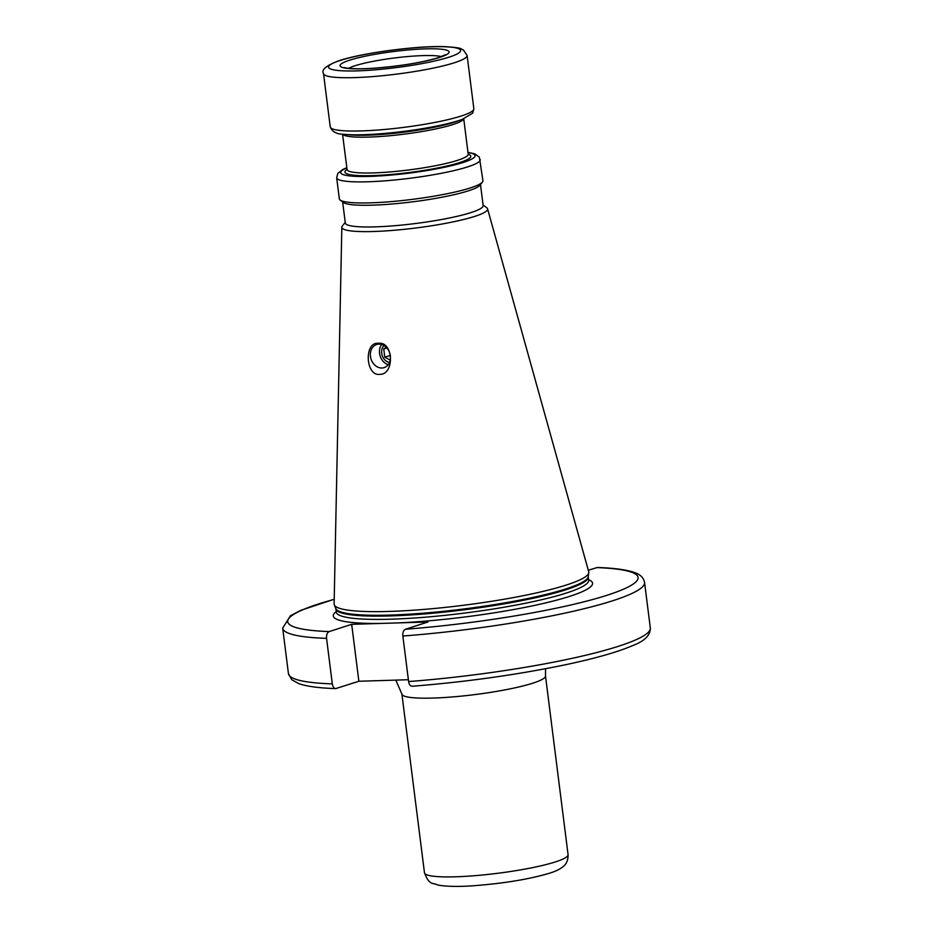 <?xml version="1.0" encoding="UTF-8"?>
<svg xmlns="http://www.w3.org/2000/svg" width="933" height="933" viewBox="0 0 933 933"><rect width="100%" height="100%" fill="white"/><g stroke="black" fill="none" stroke-linecap="round" stroke-linejoin="round"><path stroke-width="1.4" d="M482.431 182.063L479.947 185.212A69.474 9.307 -7.2 0 1 468.354 190.845A69.474 9.307 172.8 0 1 396.163 203.639A69.474 9.307 172.8 0 1 343.356 202.473L340.148 200.035A72.366 9.692 172.8 0 0 395.16 201.26A72.366 9.692 172.8 0 0 470.36 187.93A72.366 9.692 -7.2 0 0 482.431 182.063A72.366 9.692 -7.2 0 0 482.932 180.675L479.34 157.094L474.594 153.77L467.981 152.382M340.148 200.035A72.366 9.692 172.8 0 1 339.332 198.822L336.673 177.76A72.366 9.692 172.8 0 0 387.801 180.605A72.366 9.692 172.8 0 0 467.701 166.867A72.366 9.692 -7.2 0 0 480.273 159.613M342.644 201.925L345.303 222.999A69.474 9.307 172.8 0 0 394.391 225.739A69.474 9.307 172.8 0 0 471.095 212.549A69.474 9.307 -7.2 0 0 483.154 205.587L480.495 184.512M483.084 204.957L486.769 207.767A73.462 9.843 -7.2 0 1 487.562 208.805A73.462 9.843 -7.2 0 1 474.839 216.363A73.462 9.843 172.8 0 1 393.061 230.369A73.462 9.843 172.8 0 1 341.84 227.22A73.462 9.843 172.8 0 1 342.353 226.008L345.222 222.369M588.781 572.745L588.233 576.687A127.296 17.051 -7.2 0 1 566.133 588.816A127.296 17.051 172.8 0 1 427.781 612.806A127.296 17.051 172.8 0 1 335.81 608.573L334.306 604.899A128.334 17.191 172.8 0 0 427.022 609.156A128.334 17.191 172.8 0 0 566.506 584.968A128.334 17.191 -7.2 0 0 588.781 572.745A128.334 17.191 -7.2 0 0 588.723 571.777L487.562 208.805M334.306 604.899A128.334 17.191 172.8 0 1 334.119 603.943L341.84 227.22M379.509 374.378C365.456 375.964 364.057 341.711 378.215 343.321C393.574 340.837 394.939 375.031 379.509 374.378M336.393 688.496C334.294 688.811 332.929 687.271 332.311 683.889L326.562 638.359A182.378 24.433 172.8 0 1 282.687 628.131L288.437 673.673L291.726 679.714L298.957 683.714C306.91 686.42 319.156 688.053 335.682 688.601L358.867 681.253L408.374 679.725M402.846 636.014L408.607 681.545A182.378 24.433 -7.2 0 0 650.313 627.956L644.563 582.425A182.378 24.433 172.8 0 1 402.846 636.014C402.601 632.516 403.488 630.253 405.493 629.239L427.967 621.984L351.683 624.329L358.867 681.253M326.562 638.359C326.317 634.86 327.191 632.597 329.209 631.583L351.683 624.329M644.563 582.425C643.548 577.55 640.003 574.192 633.939 572.337C625.985 569.655 613.774 568.045 597.318 567.486L588.303 570.273M408.607 681.545C409.225 684.927 410.578 686.466 412.689 686.152M378.88 344.102A12.164 9.82 72.1 0 1 390.099 354.388A12.164 9.82 72.1 0 1 384.128 367.625A12.164 9.82 72.1 0 1 381.9 368.01A12.164 9.82 -107.9 0 1 370.681 357.736A12.164 9.82 -107.9 0 1 376.664 344.487A12.164 9.82 -107.9 0 1 378.88 344.102M388.21 364.686A12.164 9.82 72.1 0 1 380.163 356.126A12.164 9.82 72.1 0 1 381.69 344.487M389.504 362.436A9.552 7.721 72.1 0 1 382.168 355.485A9.552 7.721 72.1 0 1 384.058 345.56M386.239 347.263L383.743 348.977L384.781 357.187L390.216 360.103M384.781 357.187L390.297 355.415M383.743 348.977L386.892 347.962M441.437 56.621A49.216 6.589 -7.2 0 0 401.796 57.123A49.216 6.589 -7.2 0 0 355.03 65.753A49.216 6.589 -7.2 0 0 348.662 68.342M439.606 57.438A55 7.371 -7.2 0 0 425.448 48.878A55 7.371 -7.2 0 0 349.572 60.213A55 7.371 -7.2 0 0 363.73 68.774A55 7.371 -7.2 0 0 439.606 57.438M449.088 57.146A66.581 8.922 -7.2 0 0 431.944 46.778A66.581 8.922 -7.2 0 0 340.102 60.505A66.581 8.922 -7.2 0 0 357.234 70.873A66.581 8.922 -7.2 0 0 449.088 57.146M454.534 62.698A72.366 9.692 -7.2 0 0 467.106 55.444L463.409 49.962C459.514 48.656 464.086 48.015 445.379 46.65C418.299 45.495 362.307 52.866 339.041 60.68C326.27 65.52 321.092 69.812 323.506 73.59A72.366 9.692 -7.2 0 0 374.634 76.436A72.366 9.692 -7.2 0 0 454.534 62.698M461.275 115.995A72.366 9.692 172.8 0 1 381.375 129.745A72.366 9.692 172.8 0 1 330.247 126.888C332.148 131.845 336.778 134.305 344.137 134.305A68.937 9.237 172.8 0 0 459.024 120.485A68.937 9.237 -7.2 0 0 462.232 119.377L472.681 113.138L473.847 108.753A72.366 9.692 -7.2 0 1 461.275 115.995M462.232 119.377L457.123 121.255A62.803 8.409 -7.2 0 1 454.196 122.258A62.803 8.409 172.8 0 1 349.548 134.842L344.137 134.305M342.633 134.13A61.077 8.187 172.8 0 0 387.277 135.961A61.077 8.187 172.8 0 0 453.076 124.497A61.077 8.187 -7.2 0 0 463.643 118.853M463.736 118.806L468.203 154.202A61.077 8.187 -7.2 0 1 457.602 160.313A61.077 8.187 172.8 0 1 390.157 171.917A61.077 8.187 172.8 0 1 347.006 169.514A63.397 8.49 172.8 0 0 381.807 175.159A63.397 8.49 172.8 0 0 459.782 162.54A63.397 8.49 -7.2 0 0 468.203 154.225M468.004 152.58A67.736 9.073 -7.2 0 1 463.328 162.424A67.736 9.073 172.8 0 1 374.751 176.197A67.736 9.073 172.8 0 1 346.808 167.893M335.81 608.573L335.88 608.841A127.18 17.039 172.8 0 0 425.728 613.856A127.18 17.039 172.8 0 0 566.144 589.703A127.18 17.039 -7.2 0 0 588.233 576.956L588.665 580.489M588.653 580.233A127.18 17.039 -7.2 0 1 566.564 592.968A127.18 17.039 172.8 0 1 426.148 617.121A127.18 17.039 172.8 0 1 336.3 612.106L335.88 608.841M398.029 622.906A130.655 17.505 172.8 0 0 569.83 596.304A130.655 17.505 -7.2 0 0 588.583 579.661M381.609 623.407A130.655 17.505 172.8 0 1 336.23 611.547M334.212 599.359A176.582 23.663 -7.2 0 0 329.209 631.583M405.493 629.239A176.582 23.663 -7.2 0 0 607.43 595.137A176.582 23.663 -7.2 0 0 596.607 567.591M288.437 673.673A182.378 24.433 -7.2 0 0 332.311 683.889M545.49 675.9A72.366 9.692 -7.2 0 1 532.918 683.143A72.366 9.692 172.8 0 1 453.018 696.893A72.366 9.692 172.8 0 1 401.89 694.035L424.468 872.775A72.366 9.692 -7.2 0 0 475.597 875.62A72.366 9.692 -7.2 0 0 555.497 861.882A72.366 9.692 -7.2 0 0 568.069 854.628L545.49 675.9L545.537 668.739M344.569 67.538L344.58 67.538C343.239 67.386 350.295 69.893 374.658 68.156C400.7 66.056 421.996 62.546 438.545 57.624L445.204 54.825M323.506 73.59L330.247 126.888M467.106 55.444L473.847 108.753M342.539 134.119L347.111 169.864M346.773 167.695L342.854 169.444L337.839 173.351L336.673 177.76M412.199 686.256C465.824 681.965 516.73 674.839 564.92 664.867C594.799 658.546 617.214 652.19 632.177 645.788C644.505 641.193 650.546 635.256 650.313 627.956M334.224 599.254L300.823 610.31L290.443 615.745L282.687 628.131M395.825 680.122L401.89 694.035M424.468 872.775C429.39 885.312 431.699 882.42 438.463 885.149C447.525 886.642 459.596 886.805 474.687 885.65C504.52 883.318 529.477 879.166 549.584 873.195C555.403 871.422 559.87 869.264 562.984 866.745C563.614 866.104 568.314 863.212 568.069 854.628"/></g></svg>
